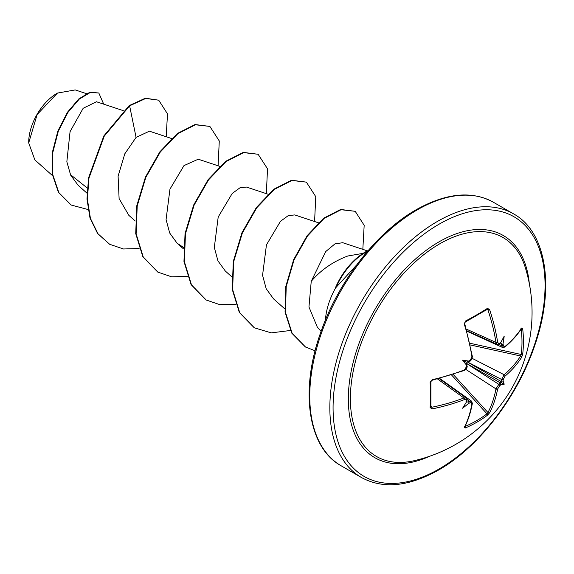 <?xml version="1.0" encoding="UTF-8"?>
<svg xmlns="http://www.w3.org/2000/svg" width="574" height="574" viewBox="0 0 574 574"><rect width="100%" height="100%" fill="white"/><g stroke="black" fill="none" stroke-linecap="round" stroke-linejoin="round"><path stroke-width="0.86" d="M466.827 330.717L497.098 344.321L495.965 342.413A150.374 89.063 -121.3 0 0 487.972 310.003L486.982 309.436A1.141 0.746 -122.5 0 0 487.247 309.357L487.247 309.357A1.141 0.746 -122.5 0 0 487.441 308.367L489.579 309.501A151.507 89.731 58.7 0 1 497.636 342.154L498.533 343.546L499.631 343.302A151.629 79.578 -4.2 0 0 500.858 342.377A113.035 19.1 -57.8 0 0 504.202 336.156A113.035 111.327 -47.6 0 1 503.039 343.632A151.629 94.839 55.5 0 1 503.269 345.404L504.058 346.732L505.055 346.445A1.141 0.775 49.8 0 1 504.855 347.062L504.855 347.062C511.735 341.229 517.303 335.051 521.558 328.536L520.905 328.687M505.055 346.445A151.507 85.153 -1.3 0 0 521.666 328.027L522.677 328.715A152.175 117.483 30.8 0 1 523.438 341.595A152.175 117.483 30.8 0 1 522.677 354.18A1.141 0.689 -173 0 1 521.235 354.488A151.034 116.601 -149.2 0 0 521.988 342.004A151.034 116.601 -149.2 0 0 521.235 329.211L521.127 329.196M414.062 460.728L414.062 460.728A126.431 72.991 -60 0 1 351.331 383.066A126.431 72.991 -60 0 1 439.784 243.785A126.431 72.991 -60 0 1 525.397 267.879L525.397 267.879A152.182 152.182 0 0 1 414.062 460.728M522.677 354.18L521.666 357.243A151.507 89.731 -178.7 0 1 505.055 376.128L503.269 379.471A151.629 94.839 55.5 0 1 503.039 381.021A113.035 49.536 -8.2 0 1 504.202 384.207A113.035 49.529 -111.8 0 1 500.858 384.795A151.629 94.839 -175.5 0 1 499.631 385.764L497.636 388.985A151.507 89.731 58.7 0 1 489.579 412.814L487.441 415.224A152.175 117.483 -150.8 0 1 476.922 422.17A152.175 117.483 -150.8 0 1 465.385 427.953L464.28 427.422A1.141 0.883 26.9 0 0 464.667 427.078L464.667 427.078C468.19 420.132 470.752 412.225 472.359 403.35L471.584 401.154L469.525 401.233L466.963 399.411M464.28 427.422A151.507 85.153 -118.7 0 0 471.928 403.831L471.39 402.654L470.128 402.797A1.141 0.567 -113 0 0 469.525 401.233A150.488 94.129 4.5 0 1 467.681 402.001L466.002 401.685M470.128 402.797A151.629 94.839 -175.5 0 1 468.484 403.486A113.035 111.327 -72.4 0 1 462.587 408.229A113.035 19.1 -62.2 0 0 466.303 402.231A151.629 79.578 -115.8 0 0 466.497 400.702L465.837 399.447L464.502 399.547A151.507 89.731 -178.7 0 1 432.193 408.896L430.141 407.612A152.175 40.453 -101.2 0 0 430.141 382.141L432.193 379.687A151.507 85.153 -1.3 0 0 464.502 369.857L466.497 366.635A151.629 79.578 -115.8 0 0 466.303 364.842A113.035 42.698 -109.7 0 1 462.587 360.178A113.035 42.698 -10.3 0 1 468.484 361.068A151.629 79.578 -4.2 0 0 470.128 360.336L471.928 356.999A151.507 85.153 -118.7 0 0 464.28 324.109L465.385 321.096A152.175 40.453 -18.8 0 0 476.922 314.739A152.175 40.453 -18.8 0 0 487.441 308.367M57.056 93.304A40.101 23.154 120 0 0 28.7 142.417M86.43 93.641L75.201 89.924L57.457 93.074L37.131 114.542L28.7 142.912L34.878 159.938L52.499 175.622M325.429 320.091A51.782 29.898 -60 0 1 335.682 287.782L335.324 288.033A50.168 28.965 -60 0 1 365.1 252.137A50.168 28.965 -60 0 1 368.214 250.501M366.241 252.804L347.794 256.004C333.078 261.55 320.895 269.995 311.237 281.325L308.956 306.99L317.3 327.101L321.088 331.377M335.682 287.782L356.619 264.98M87.255 188.014L70.394 174.561M123.302 110.653L96.439 101.749L83.158 108.285L70.064 131.654L66.842 161.789L70.674 175.163L78.15 185.316L86.968 193.158M171.547 138.506L149.448 131.181L136.081 137.394L124.816 153.789L118.093 176.168L119.112 198.618L128.834 215.336L135.213 221.012M219.792 166.36L198.231 159.213L183.981 165.599L169.961 189.133L166.073 219.591L169.71 233.044L177.079 243.189L183.508 247.416M268.036 194.213L246.476 187.067L240.004 187.777L232.219 193.46L218.206 216.994L214.317 247.437L217.948 260.89L225.324 271.043L231.702 276.718M318.383 222.769L294.72 214.92L288.248 215.637L280.464 221.313L266.451 244.854L262.562 275.29L266.192 288.744L273.568 298.896L284.733 308.826M367.425 250.881L342.743 242.702L334.958 243.885L325.731 251.556L311.237 281.325M136.081 137.394L129.624 105.817L145.753 98.441L158.711 100.192L167.5 113.896L166.187 136.727M88.009 209.517L71.154 205.04L58.857 192.642L52.65 174.295L52.722 152.77L58.311 131.181L67.847 112.504L79.248 99.123L90.254 92.493L98.8 92.988L103.729 104.167M129.222 105.587L103.851 135.923L88.561 177.854L86.983 199.063L90.018 218.127L97.594 233.532L109.663 244.287L97.996 233.762L90.419 218.364L87.384 199.293L88.963 178.091L104.253 136.153L129.624 105.817L129.222 105.587L145.351 98.211L158.711 100.192M70.954 204.925L58.455 192.412L52.248 174.058L52.32 152.533L57.909 130.951L67.445 112.267L78.846 98.886L89.853 92.263L98.8 92.988M109.663 244.287L123.41 248.972L139.109 248.542M218.091 165.8L219.282 140.982L209.876 126.416L195.44 124.773L177.861 133.67L160.29 152.031L145.853 177.316L137.208 205.944L136.124 233.826L143.235 256.973L157.907 272.141L171.655 276.826L187.354 276.395M266.336 193.653L267.527 168.835L258.121 154.27L243.685 152.627L226.106 161.524L208.534 179.884L194.098 205.169L185.452 233.797L184.369 261.679L191.479 284.833L206.159 299.994L219.899 304.686L235.598 304.249M314.581 221.507L315.772 196.688L306.373 182.13L291.929 180.48L274.358 189.377L256.779 207.738L242.343 233.022L233.69 261.651L232.613 289.533L239.724 312.687L254.404 327.847L271.244 332.87L290.631 330.452M362.825 249.36L364.174 225.317L355.213 211.311L341.085 209.711L324.152 218.371L307.492 235.979L294.053 259.893L286.218 286.605L285.465 312.285L292.166 333.351L305.54 347.033L315.119 350.786M209.876 126.416L195.038 124.544L177.459 133.441L159.888 151.801L145.452 177.086L136.806 205.714L135.722 233.589L142.833 256.743L157.707 272.019M258.121 154.27L243.283 152.397L225.704 161.294L208.132 179.655L193.696 204.94L185.043 233.568L183.967 261.45L191.077 284.596L205.958 299.879M306.373 182.13L291.527 180.25L273.956 189.147L256.377 207.508L241.941 232.793L233.288 261.421L232.212 289.303L239.322 312.457L254.203 327.732M355.213 211.311L340.683 209.474L323.75 218.142L307.09 235.742L293.651 259.663L285.816 286.376L285.063 312.055L291.764 333.121L305.339 346.918M335.883 287.897A50.168 28.965 -60 0 1 367.568 251.247M467.014 331.248A3.803 2.052 -65.5 0 1 466.963 331.227L502.573 347.485L501.604 345.663A150.488 94.129 -124.5 0 0 501.353 343.683L500.234 342.384M470.128 360.336A1.141 0.552 -114.2 0 1 469.919 361.017L468.85 361.498L468.484 361.068C469.295 361.319 469.03 361.548 467.681 361.764L466.002 362.151L466.504 363.794C466.992 365.071 466.927 365.423 466.303 364.842L466.856 364.949L466.978 366.112A1.141 0.552 174.2 0 1 466.497 366.635M497.636 388.985A1.141 0.768 -169.3 0 1 495.965 388.892L498.806 384.329A150.488 94.129 4.5 0 0 500.176 383.238L500.234 381.918L501.353 381.208A150.488 94.129 -124.5 0 0 501.604 379.471L504.137 374.736A150.374 89.063 1.3 0 0 520.625 355.988L521.235 354.488L469.941 343.252M487.283 309.336L465.27 322.043A1.141 0.567 -117.8 0 0 465.385 321.096M430.844 381.401A1.141 0.567 177.8 0 1 430.902 381.574L430.902 406.944A1.141 0.746 -177.5 0 0 430.844 406.679L431.827 407.253L432.193 408.896M487.441 415.224A1.141 0.689 -127 0 0 486.982 413.818L487.972 412.541A150.374 89.063 -121.3 0 0 495.965 388.892L465.492 369.197M439.741 378.481L439.698 378.453A3.803 2.052 -54.5 0 1 439.741 378.481L471.584 401.154M430.952 405.739L431.827 407.253A150.374 89.063 1.3 0 0 463.892 397.969L466.11 397.997L439.189 378.582M498.749 344.357L501.604 345.663A1.141 0.567 -7 0 0 503.269 345.404M521.666 328.027A1.141 0.883 33.1 0 1 521.558 328.536M501.353 343.683C502.028 344.845 502.594 344.831 503.039 343.632M522.677 328.715A1.141 0.624 173.4 0 1 521.235 329.211M500.858 342.377L500.176 343.001M500.176 343.41L499.416 343.984A1.141 0.753 -126.7 0 0 499.631 343.302M521.666 357.243A1.141 0.868 -147.7 0 0 520.625 355.988L470.307 344.96M466.368 329.11L495.965 342.413A1.141 0.524 -8.9 0 0 497.636 342.154M505.055 376.128A1.141 0.768 -130.7 0 0 504.137 374.736L472.194 358.37M486.228 310.003L489.579 309.501M503.269 379.471A1.141 0.732 -172.1 0 1 501.604 379.471L467.171 361.835M503.039 381.021L501.353 381.208M465.091 322.079A1.141 0.567 -117.8 0 0 465.27 322.043L464.28 324.109M500.176 383.238L500.858 384.795M499.631 385.764A1.141 0.732 -127.9 0 0 498.806 384.329L466.31 363.328M464.739 323.679L472.366 356.497A1.141 0.517 171.6 0 1 471.928 356.999M489.579 412.814A1.141 0.868 -152.3 0 1 487.972 412.541L453.259 374.47M465.385 427.953A1.141 0.624 -113.4 0 0 465.091 426.453A151.034 116.601 29.2 0 0 486.982 413.818L451.602 375.016M430.141 382.141A1.141 0.567 177.8 0 0 430.902 381.574L432.05 380.297L464.287 370.488C466.454 369.233 467.351 367.776 466.978 366.112C467.652 366.542 466.755 368.006 464.287 370.488L464.287 370.488A1.141 0.517 -111.6 0 0 464.502 369.857M471.928 403.831A1.141 0.775 10.2 0 0 472.359 403.35M432.05 380.297L432.193 379.687M468.484 403.486C469.295 402.503 469.03 402.008 467.681 402.001M430.902 406.988L430.902 406.944A1.141 0.746 -177.5 0 1 430.141 407.612M466.504 401.326L466.303 402.231M466.497 400.702A1.141 0.753 6.7 0 0 466.978 400.171L466.11 397.997M437.575 378.991L463.892 397.969A1.141 0.524 68.9 0 1 464.502 399.547M462.587 360.178L466.002 362.151M504.202 384.207L500.234 381.918M429.653 456.244A128.325 74.089 -60 0 1 348.447 393.477A128.325 74.089 -60 0 1 439.067 241.826A128.325 74.089 -60 0 1 529.314 283.628M439.067 468.994A149.9 86.545 -60 0 1 333.071 407.798A149.9 86.545 -60 0 1 439.067 224.204A149.9 86.545 -60 0 1 545.063 285.407A149.9 86.545 -60 0 1 439.067 468.994M341.272 465.866L361.362 477.46A152.182 87.865 -60 0 1 338.036 355.514A152.182 87.865 -60 0 1 437.453 221.413A152.182 87.865 -60 0 1 513.543 213.872L493.453 202.278A152.182 87.865 120 0 0 417.363 209.811A152.182 87.865 120 0 0 317.946 343.919A152.182 87.865 120 0 0 341.272 465.866C308.425 448.093 299.37 391.791 320.579 332.827C338.043 281.698 376.566 232.118 416.222 209.704C446.206 192.964 471.95 190.496 493.453 202.278M501.08 343.144L500.535 342.936M466.626 401.671L467.078 402.03M500.277 382.865L466.275 363.242M467.078 361.85L501.08 381.473M361.362 477.46C382.865 489.249 408.609 486.774 438.593 470.034C478.544 447.462 517.325 397.301 534.624 345.799C555.352 287.215 546.168 231.544 513.543 213.872M177.079 243.189L183.458 248.865M71.154 205.04L70.753 204.81M157.506 271.904L157.907 272.141M205.757 299.757L206.159 299.994M254.002 327.618L254.404 327.847M305.138 346.804L305.54 347.033M502.566 347.478L504.855 347.062M499.416 343.984L497.098 344.321M469.919 361.017C470.63 361.383 471.448 359.876 472.366 356.497L471.9 359.087L470.63 360.601L470.149 360.903L470.558 360.092M471.95 357.322L472.201 356.827M464.474 426.432L464.653 427.099M466.863 401.118L466.978 400.171"/></g></svg>
